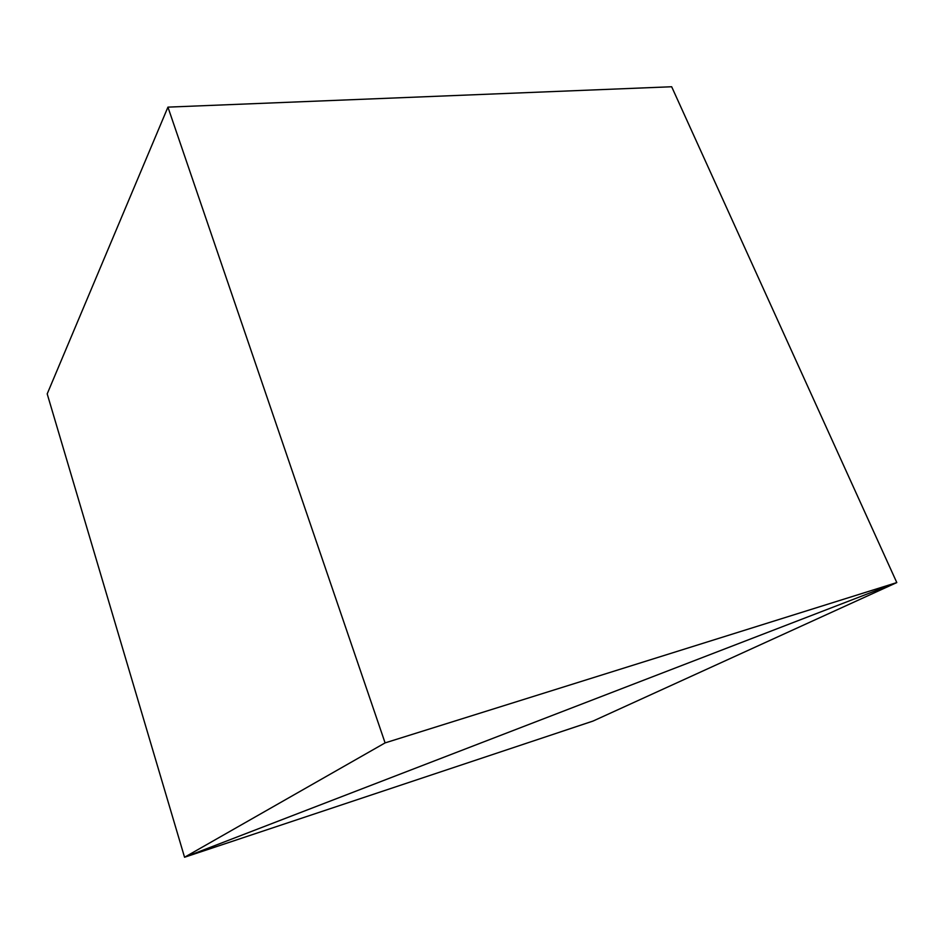 <?xml version="1.0" encoding="UTF-8"?>
<svg xmlns="http://www.w3.org/2000/svg" width="944" height="944" viewBox="0 0 944 944"><rect width="100%" height="100%" fill="white"/><g stroke="black" fill="none" stroke-linecap="round" stroke-linejoin="round"><path stroke-width="1.42" d="M184.552 857.246L896.8 582.578L593.033 721.063L184.552 857.246L896.8 582.578L385.093 742.893L184.552 857.246L47.2 393.884L184.552 857.246M671.668 86.754L896.8 582.578L671.668 86.754L167.938 107.132L385.093 742.893M167.938 107.132L47.2 393.884"/></g></svg>

